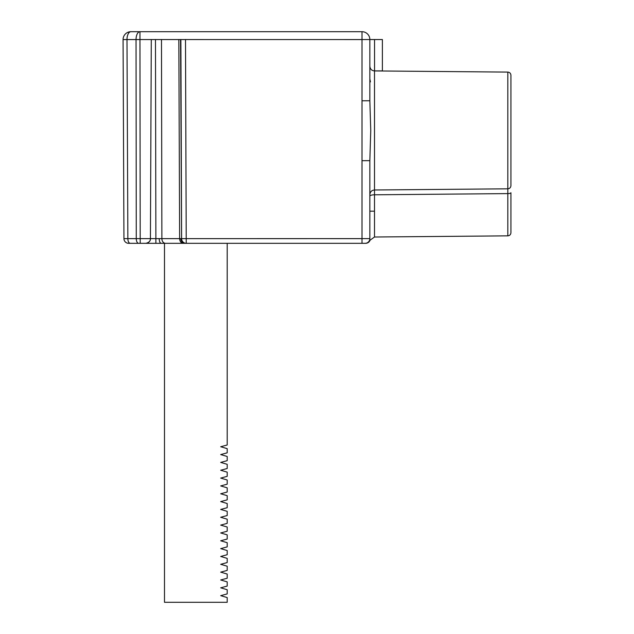 <?xml version="1.0" encoding="UTF-8"?>
<svg xmlns="http://www.w3.org/2000/svg" width="634" height="634" viewBox="0 0 634 634"><rect width="100%" height="100%" fill="white"/><g stroke="black" fill="none" stroke-linecap="round" stroke-linejoin="round"><path stroke-width="0.95" d="M227.194 243.321L227.194 444.997L220.695 446.74L227.194 448.634L227.194 452.834L220.695 454.578L227.194 456.472L227.194 460.672L220.695 462.416L227.194 464.31L227.194 468.51L220.695 470.254L227.194 472.148L227.194 476.348L220.695 478.091L227.194 479.986L227.194 484.186L220.695 485.929L227.194 487.823L227.194 492.024L220.695 493.767L227.194 495.661L227.194 499.861L220.695 501.605L227.194 503.499L227.194 507.699L220.695 509.443L227.194 511.337L227.194 515.537L220.695 517.281L227.194 519.175L227.194 523.375L220.695 525.118L227.194 527.012L227.194 531.213L220.695 532.956L227.194 534.85L227.194 539.051L220.695 540.794L227.194 542.688L227.194 546.888L220.695 548.632L227.194 550.526L227.194 554.726L220.695 556.47L227.194 558.364L227.194 562.564L220.695 564.308L227.194 566.202L227.194 570.402L220.695 572.145L227.194 574.039L227.194 578.24L220.695 579.983L227.194 581.877L227.194 586.078L220.695 587.821L227.194 589.715L227.194 593.915L220.695 595.659L227.194 597.553L227.194 602.3L164.491 602.3L164.491 243.321L144.798 243.321M374.543 39.538L374.543 70.889L382.381 70.889A7.838 7.838 0 0 1 382.381 71A7.838 7.838 0 0 0 382.381 70.889L382.381 39.538L369.844 39.538L369.844 100.758L370.755 130.461L369.844 160.656L369.844 238.622C370.137 240.658 370.137 240.658 369.844 238.622A4.7 4.7 0 0 1 365.144 243.321L365.144 243.321A4.7 4.7 0 0 0 369.844 238.622L369.844 211.185L369.844 238.622L181.601 238.638L180.872 39.554M369.844 196.168A4.7 1.371 180 0 1 374.504 194.797L507.818 193.6A3.138 0.864 0 0 0 510.925 192.736L510.925 232.718C510.727 234.62 509.688 235.666 507.818 235.848L507.818 188.821C509.688 188.639 510.727 187.593 510.925 185.683L510.925 75.232C510.727 73.322 509.688 72.276 507.818 72.094L507.818 193.6L507.826 188.821L374.504 189.986L374.504 70.929C371.675 70.636 370.113 69.066 369.844 66.229L369.844 39.538A7.838 7.838 0 0 0 362.006 31.7A7.838 7.838 0 0 1 369.844 39.538A7.838 7.838 0 0 0 362.006 31.7L139.963 31.7A7.838 3.923 90 0 0 136.041 39.57L139.963 39.57L139.963 31.7L130.913 31.7L139.963 31.7M369.844 78.973L370.438 81.865L369.844 81.865L369.844 89.029M330.655 238.638L362.006 238.638L362.006 160.687L369.844 160.656M155.473 39.57L155.877 238.638L150.424 238.638L151.288 39.554L185.5 39.554L186.23 243.321L155.877 243.321L155.877 238.638L159.023 238.646M123.939 238.638L123.075 39.57L123.939 238.638A4.7 4.7 0 0 0 128.647 243.321L130.216 243.321A4.7 2.354 -90 0 1 127.862 238.638L126.99 39.57A7.838 3.923 -90 0 1 130.913 31.7A7.838 7.838 0 0 0 123.075 39.57A7.838 7.838 0 0 1 130.913 31.7A7.838 7.838 0 0 0 123.075 39.57L136.041 39.57L136.27 238.638L123.939 238.638A4.7 4.7 0 0 0 128.647 243.321M140.193 243.321L140.193 238.638L150.424 238.638C150.543 240.983 149.038 242.545 145.891 243.321L130.216 243.321M139.448 243.321L132.799 243.321M180.539 39.554L181.601 238.638A4.7 4.628 90 0 0 186.23 243.321L365.144 243.321M158.785 243.321L162.922 243.321M150.266 239.811A4.7 4.7 0 0 1 150.076 240.397M149.775 241.007A4.7 4.7 0 0 1 149.434 241.506M148.903 242.077A4.7 4.7 0 0 1 148.499 242.41M148.293 242.553A4.7 4.7 0 0 1 147.722 242.877M147.571 242.941A4.7 4.7 0 0 1 146.763 243.21M510.925 115.206L510.925 123.004L510.925 115.206M510.925 184.946L510.925 185.35M510.925 84.687L510.925 130.461M510.925 176.228L510.925 172.781L510.925 176.228M369.844 100.758L362.006 100.79L362.006 39.57L185.5 39.554M374.543 70.929L373.925 70.889M507.818 235.848L374.504 237.013L374.504 189.328M362.006 160.687L362.006 100.79M151.288 39.554L139.963 39.57L140.193 238.638L136.27 238.638A4.7 2.354 90 0 0 138.624 243.321M362.006 31.7L362.006 39.57L369.844 39.538M139.448 238.638L140.193 238.638L139.448 238.638M161.48 39.554L161.884 238.638L155.877 238.638M185.984 243.321A4.7 4.628 -90 0 1 181.356 238.638L179.636 238.638L178.828 39.554M183.242 243.321A4.7 3.606 90 0 1 179.636 238.638L161.884 238.638A4.7 3.606 -90 0 0 165.482 243.321M362.006 238.638L362.006 243.321M185.001 243.321C182.441 243.028 181.015 241.467 180.738 238.646M161.179 243.321C159.982 243.028 159.324 241.467 159.189 238.646M374.504 237.013L370.105 240.167C369.289 242.148 367.807 243.202 365.667 243.321M374.504 70.929L507.818 72.094L374.504 70.929C371.698 70.659 370.145 69.09 369.844 66.229M374.504 189.986C371.698 190.255 370.145 191.825 369.844 194.686M369.844 211.185L374.504 211.185"/></g></svg>
